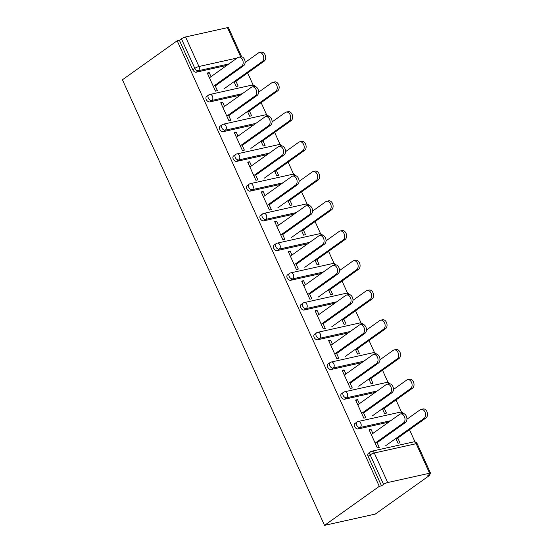 <?xml version="1.0" encoding="UTF-8"?>
<svg xmlns="http://www.w3.org/2000/svg" width="553" height="553" viewBox="0 0 553 553"><rect width="100%" height="100%" fill="white"/><g stroke="black" fill="none" stroke-linecap="round" stroke-linejoin="round"><path stroke-width="0.83" d="M417.183 443.72A3.207 3.207 0 0 0 413.568 441.916A3.207 2.26 -102.5 0 1 416.174 443.686L374.284 452.997L387.688 482.541L429.577 473.223L416.174 443.686A3.207 0.65 155.6 0 1 417.183 443.72L430.58 473.264A3.207 0.65 155.6 0 1 429.881 474.094L427.842 475.545L430.061 475.055L429.688 474.232M415.04 441.937L409.49 429.702M401.554 412.206L396.003 399.971M388.068 382.476L382.517 370.24M374.581 352.745L369.031 340.51M361.095 323.014L355.544 310.779M347.609 293.284L342.058 281.048M334.123 263.553L328.572 251.318M320.636 233.822L315.086 221.587M307.15 204.092L301.599 191.856M293.664 174.361L288.113 162.126M280.177 144.637L274.627 132.395M266.691 114.906L261.14 102.671M253.205 85.176L247.654 72.941M430.061 475.055L375.314 514.062L324.542 525.35L122.42 79.777L177.167 40.77L379.289 486.343L324.542 525.35M240.659 56.759L227.456 27.65L185.566 36.968L198.962 66.505L237.216 57.996M226.841 65.392L196.301 72.18A3.207 2.177 -125.5 0 1 192.79 69.816L194.829 68.365L181.432 38.821L179.386 40.279L177.167 40.77M192.79 69.816L179.386 40.279M181.432 38.821A3.207 0.65 -24.4 0 1 185.566 36.968M227.456 27.65A3.207 0.65 -24.4 0 1 228.458 27.691L241.654 56.772M214.93 85.224L217.405 90.671L215.476 91.1L207.264 72.996L209.193 72.567L207.589 73.708M234.03 81.699L236.2 86.496L238.129 86.068L235.951 81.27M211.039 76.646L209.193 72.567M388.676 422.153L358.137 428.948A3.207 2.177 -125.5 0 1 354.625 426.577A3.207 2.177 -125.5 0 1 354.985 423.474L357.024 422.022A3.207 2.177 -125.5 0 0 356.664 425.126A3.207 2.177 54.5 0 0 360.183 427.49L358.137 428.948M379.289 486.343L381.508 485.852L368.111 456.308A3.207 2.177 -125.5 0 1 368.471 453.204L370.51 451.753A3.207 2.177 -125.5 0 0 370.151 454.856L368.111 456.308M359.388 403.683L357.535 399.605L355.614 400.026L363.826 418.137L365.754 417.709L363.28 412.255M382.379 408.736L384.549 413.526L386.478 413.098L384.3 408.308M361.703 362.692L331.164 369.487A3.207 2.177 -125.5 0 1 327.653 367.123A3.207 2.177 -125.5 0 1 328.012 364.012L330.051 362.561A3.207 2.177 -125.5 0 0 329.692 365.664A3.207 2.177 54.5 0 0 333.21 368.028L331.164 369.487M332.415 344.222L330.563 340.143L328.641 340.572L336.853 358.676L338.782 358.247L336.307 352.793M355.406 349.275L357.577 354.065L359.505 353.637L357.328 348.846M334.731 303.238L304.191 310.026A3.207 2.177 -125.5 0 1 300.68 307.662A3.207 2.177 -125.5 0 1 301.039 304.558L303.079 303.099A3.207 2.177 -125.5 0 0 302.719 306.203A3.207 2.177 54.5 0 0 306.238 308.567L304.191 310.026M305.443 284.76L303.597 280.682L301.668 281.111L309.88 299.214L311.809 298.786L309.334 293.339M328.434 289.813L330.604 294.604L332.533 294.175L330.355 289.385M307.758 243.776L277.219 250.564A3.207 2.177 -125.5 0 1 273.707 248.2A3.207 2.177 -125.5 0 1 274.067 245.097L276.106 243.638A3.207 2.177 -125.5 0 0 275.747 246.742A3.207 2.177 54.5 0 0 279.265 249.106L277.219 250.564M278.47 225.299L276.624 221.221L274.696 221.649L282.908 239.753L284.836 239.325L282.362 233.878M301.461 230.352L303.632 235.143L305.56 234.714L303.383 229.924M280.786 184.315L250.246 191.103A3.207 2.177 -125.5 0 1 246.735 188.739A3.207 2.177 -125.5 0 1 247.094 185.635L249.133 184.177A3.207 2.177 -125.5 0 0 248.774 187.28A3.207 2.177 54.5 0 0 252.292 189.651L250.246 191.103M251.497 165.838L249.652 161.759L247.723 162.188L255.935 180.292L257.864 179.863L255.389 174.416M274.488 170.891L276.659 175.681L278.588 175.26L276.41 170.462M253.813 124.854L223.274 131.642A3.207 2.177 -125.5 0 1 219.762 129.278A3.207 2.177 -125.5 0 1 220.122 126.174L222.161 124.715A3.207 2.177 -125.5 0 0 221.801 127.826A3.207 2.177 54.5 0 0 225.32 130.19L223.274 131.642M224.525 106.376L222.679 102.298L220.751 102.727L228.963 120.831L230.891 120.402L228.417 114.955M247.516 111.429L249.686 116.227L251.615 115.798L249.438 111.001M240.327 95.123L209.787 101.911A3.207 2.177 -125.5 0 1 206.276 99.547A3.207 2.177 -125.5 0 1 206.635 96.443L208.675 94.992A3.207 2.177 -125.5 0 0 208.315 98.095A3.207 2.177 54.5 0 0 211.834 100.459L209.787 101.911M261.002 141.16L263.173 145.951L265.101 145.529L262.924 140.732M238.011 136.107L236.166 132.029L234.237 132.457L242.449 150.561L244.378 150.133L241.903 144.686M267.299 154.584L236.76 161.372A3.207 2.177 -125.5 0 1 233.248 159.008A3.207 2.177 -125.5 0 1 233.608 155.905L235.647 154.446A3.207 2.177 -125.5 0 0 235.288 157.557A3.207 2.177 54.5 0 0 238.806 159.921L236.76 161.372M287.975 200.621L290.145 205.412L292.074 204.983L289.896 200.193M264.984 195.568L263.138 191.49L261.21 191.919L269.422 210.022L271.35 209.594L268.876 204.147M294.272 214.046L263.733 220.834A3.207 2.177 -125.5 0 1 260.221 218.47A3.207 2.177 -125.5 0 1 260.581 215.366L262.62 213.907A3.207 2.177 -125.5 0 0 262.26 217.011A3.207 2.177 54.5 0 0 265.779 219.382L263.733 220.834M314.947 260.083L317.118 264.873L319.046 264.445L316.869 259.654M291.956 255.03L290.111 250.951L288.182 251.38L296.394 269.484L298.323 269.055L295.848 263.608M321.245 273.507L290.705 280.295A3.207 2.177 -125.5 0 1 287.194 277.931A3.207 2.177 -125.5 0 1 287.553 274.827L289.592 273.369A3.207 2.177 -125.5 0 0 289.233 276.472A3.207 2.177 54.5 0 0 292.751 278.836L290.705 280.295M341.92 319.544L344.09 324.334L346.019 323.906L343.842 319.116M318.929 314.491L317.083 310.413L315.155 310.841L323.367 328.945L325.295 328.517L322.821 323.063M348.217 332.961L317.678 339.756A3.207 2.177 -125.5 0 1 314.166 337.392A3.207 2.177 -125.5 0 1 314.526 334.289L316.565 332.83A3.207 2.177 -125.5 0 0 316.205 335.934A3.207 2.177 54.5 0 0 319.724 338.298L317.678 339.756M368.892 379.005L371.063 383.796L372.992 383.367L370.814 378.577M345.901 373.952L344.049 369.874L342.127 370.303L350.339 388.406L352.268 387.978L349.793 382.524M375.19 392.423L344.65 399.218A3.207 2.177 -125.5 0 1 341.139 396.854A3.207 2.177 -125.5 0 1 341.498 393.743L343.537 392.291A3.207 2.177 -125.5 0 0 343.178 395.395A3.207 2.177 54.5 0 0 346.696 397.759L344.65 399.218M395.865 438.467L398.036 443.257L399.964 442.829L397.787 438.038M372.874 433.414L371.022 429.328L369.1 429.757L377.312 447.868L379.24 447.439L376.766 441.985M381.508 485.852L383.547 484.393L370.151 454.856A3.207 0.65 155.6 0 1 374.284 452.997A3.207 2.26 -102.5 0 0 371.671 451.234A3.207 3.207 0 0 0 370.51 451.753M387.688 482.541A3.207 0.65 155.6 0 0 383.547 484.393M430.58 473.264A3.207 0.65 155.6 0 0 429.577 473.223M222.679 102.298L221.076 103.439M236.166 132.029L234.562 133.169M249.652 161.759L248.048 162.9M263.138 191.49L261.534 192.631M276.624 221.221L275.021 222.361M290.111 250.951L288.507 252.092M303.597 280.682L301.993 281.823M317.083 310.413L315.48 311.553M330.563 340.143L328.966 341.284M344.049 369.874L342.452 371.015M357.535 399.605L355.938 400.745M371.022 429.328L369.425 430.476M238.668 57.201L240.596 56.772A4.811 3.387 77.5 0 1 244.758 60.063A4.811 3.387 77.5 0 1 243.583 65.752L241.661 66.18A4.811 3.387 -102.5 0 0 242.836 60.491A4.811 3.387 -102.5 0 0 238.668 57.201A4.811 3.387 -102.5 0 0 237.769 57.602L209.442 77.786M243.583 65.752L215.255 85.936M241.661 66.18L213.327 86.365M259.246 52.625L261.168 52.196A4.811 3.387 77.5 0 1 265.336 55.487A4.811 3.387 77.5 0 1 264.154 61.176L262.233 61.604A4.811 3.387 -102.5 0 0 263.408 55.915A4.811 3.387 -102.5 0 0 259.246 52.625A4.811 3.387 -102.5 0 0 258.341 53.033L245.097 62.468M223.882 88.929L262.233 61.604M234.354 82.411L264.154 61.176M252.154 86.932L254.083 86.503A4.811 3.387 77.5 0 1 258.244 89.793A4.811 3.387 77.5 0 1 257.069 95.482L255.147 95.911A4.811 3.387 -102.5 0 0 256.322 90.215A4.811 3.387 -102.5 0 0 252.154 86.932A4.811 3.387 -102.5 0 0 251.256 87.333L222.928 107.517M257.069 95.482L228.742 115.667M255.147 95.911L226.813 116.095M265.64 116.662L267.569 116.234A4.811 3.387 77.5 0 1 271.73 119.524A4.811 3.387 77.5 0 1 270.555 125.213L268.634 125.642A4.811 3.387 -102.5 0 0 269.809 119.946A4.811 3.387 -102.5 0 0 265.64 116.662A4.811 3.387 -102.5 0 0 264.742 117.063L236.414 137.248M270.555 125.213L242.228 145.398M268.634 125.642L240.299 145.826M279.127 146.393L281.055 145.964A4.811 3.387 77.5 0 1 285.217 149.248A4.811 3.387 77.5 0 1 284.042 154.944L282.12 155.372A4.811 3.387 -102.5 0 0 283.295 149.676A4.811 3.387 -102.5 0 0 279.127 146.393A4.811 3.387 -102.5 0 0 278.228 146.794L249.901 166.978M284.042 154.944L255.714 175.128M282.12 155.372L253.786 175.557M292.613 176.124L294.542 175.695A4.811 3.387 77.5 0 1 298.703 178.978A4.811 3.387 77.5 0 1 297.528 184.674L295.606 185.103A4.811 3.387 -102.5 0 0 296.781 179.407A4.811 3.387 -102.5 0 0 292.613 176.124A4.811 3.387 -102.5 0 0 291.714 176.525L263.387 196.709M297.528 184.674L269.2 204.859M295.606 185.103L267.272 205.287M306.099 205.854L308.028 205.426A4.811 3.387 77.5 0 1 312.189 208.709A4.811 3.387 77.5 0 1 311.014 214.405L309.092 214.834A4.811 3.387 -102.5 0 0 310.268 209.138A4.811 3.387 -102.5 0 0 306.099 205.854A4.811 3.387 -102.5 0 0 305.201 206.255L276.873 226.44M311.014 214.405L282.687 234.59M309.092 214.834L280.758 235.018M272.733 82.356L274.654 81.927A4.811 3.387 77.5 0 1 278.823 85.217A4.811 3.387 77.5 0 1 277.641 90.906L275.719 91.335A4.811 3.387 -102.5 0 0 276.894 85.646A4.811 3.387 -102.5 0 0 272.733 82.356A4.811 3.387 -102.5 0 0 271.827 82.763L258.583 92.199M237.368 118.66L275.719 91.335M247.841 112.141L277.641 90.906M286.219 112.086L288.141 111.658A4.811 3.387 77.5 0 1 292.309 114.948A4.811 3.387 77.5 0 1 291.127 120.637L289.205 121.066A4.811 3.387 -102.5 0 0 290.38 115.377A4.811 3.387 -102.5 0 0 286.219 112.086A4.811 3.387 -102.5 0 0 285.313 112.487L272.069 121.93M250.855 148.391L289.205 121.066M261.327 141.872L291.127 120.637M299.705 141.817L301.627 141.388A4.811 3.387 77.5 0 1 305.795 144.679A4.811 3.387 77.5 0 1 304.613 150.368L302.691 150.796A4.811 3.387 -102.5 0 0 303.867 145.1A4.811 3.387 -102.5 0 0 299.705 141.817A4.811 3.387 -102.5 0 0 298.8 142.218L285.555 151.66M264.341 178.121L302.691 150.796M274.813 171.603L304.613 150.368M313.192 171.548L315.113 171.119A4.811 3.387 77.5 0 1 319.281 174.402A4.811 3.387 77.5 0 1 318.099 180.098L316.178 180.527A4.811 3.387 -102.5 0 0 317.353 174.831A4.811 3.387 -102.5 0 0 313.192 171.548A4.811 3.387 -102.5 0 0 312.286 171.948L299.042 181.384M277.827 207.852L316.178 180.527M288.3 201.333L318.099 180.098M326.678 201.278L328.6 200.85A4.811 3.387 77.5 0 1 332.768 204.133A4.811 3.387 77.5 0 1 331.586 209.829L329.664 210.258A4.811 3.387 -102.5 0 0 330.839 204.562A4.811 3.387 -102.5 0 0 326.678 201.278A4.811 3.387 -102.5 0 0 325.772 201.679L312.528 211.115M291.313 237.583L329.664 210.258M301.786 231.064L331.586 209.829M319.586 235.578L321.514 235.156A4.811 3.387 77.5 0 1 325.676 238.44A4.811 3.387 77.5 0 1 324.5 244.136L322.579 244.564A4.811 3.387 -102.5 0 0 323.754 238.868A4.811 3.387 -102.5 0 0 319.586 235.578A4.811 3.387 -102.5 0 0 318.687 235.986L290.36 256.17M324.5 244.136L296.173 264.32M322.579 244.564L294.244 264.749M340.164 231.009L342.086 230.58A4.811 3.387 77.5 0 1 346.254 233.864A4.811 3.387 77.5 0 1 345.072 239.56L343.15 239.988A4.811 3.387 -102.5 0 0 344.325 234.292A4.811 3.387 -102.5 0 0 340.164 231.009A4.811 3.387 -102.5 0 0 339.259 231.41L326.014 240.845M304.8 267.306L343.15 239.988M315.272 260.795L345.072 239.56M333.072 265.309L335 264.88A4.811 3.387 77.5 0 1 339.162 268.17A4.811 3.387 77.5 0 1 337.987 273.866L336.065 274.295A4.811 3.387 -102.5 0 0 337.24 268.599A4.811 3.387 -102.5 0 0 333.072 265.309A4.811 3.387 -102.5 0 0 332.173 265.716L303.846 285.901M337.987 273.866L309.659 294.051M336.065 274.295L307.731 294.479M353.65 260.733L355.572 260.311A4.811 3.387 77.5 0 1 359.74 263.594A4.811 3.387 77.5 0 1 358.558 269.29L356.637 269.719A4.811 3.387 -102.5 0 0 357.812 264.023A4.811 3.387 -102.5 0 0 353.65 260.733A4.811 3.387 -102.5 0 0 352.745 261.14L339.501 270.576M318.286 297.037L356.637 269.719M328.759 290.525L358.558 269.29M346.558 295.039L348.487 294.611A4.811 3.387 77.5 0 1 352.648 297.901A4.811 3.387 77.5 0 1 351.473 303.597L349.551 304.026A4.811 3.387 -102.5 0 0 350.726 298.33A4.811 3.387 -102.5 0 0 346.558 295.039A4.811 3.387 -102.5 0 0 345.66 295.447L317.332 315.632M351.473 303.597L323.146 323.781M349.551 304.026L321.217 324.21M367.137 290.463L369.058 290.042A4.811 3.387 77.5 0 1 373.227 293.325A4.811 3.387 77.5 0 1 372.045 299.021L370.123 299.45A4.811 3.387 -102.5 0 0 371.298 293.754A4.811 3.387 -102.5 0 0 367.137 290.463A4.811 3.387 -102.5 0 0 366.231 290.871L352.987 300.307M331.772 326.768L370.123 299.45M342.245 320.256L372.045 299.021M360.044 324.77L361.973 324.341A4.811 3.387 77.5 0 1 366.134 327.632A4.811 3.387 77.5 0 1 364.959 333.328L363.038 333.756A4.811 3.387 -102.5 0 0 364.213 328.06A4.811 3.387 -102.5 0 0 360.044 324.77A4.811 3.387 -102.5 0 0 359.146 325.178L330.818 345.362M364.959 333.328L336.632 353.512M363.038 333.756L334.703 353.934M380.623 320.194L382.545 319.765A4.811 3.387 77.5 0 1 386.713 323.056A4.811 3.387 77.5 0 1 385.531 328.752L383.609 329.18A4.811 3.387 -102.5 0 0 384.784 323.484A4.811 3.387 -102.5 0 0 380.623 320.194A4.811 3.387 -102.5 0 0 379.717 320.602L366.473 330.037M345.259 356.498L383.609 329.18M355.731 349.987L385.531 328.752M373.531 354.501L375.452 354.072A4.811 3.387 77.5 0 1 379.621 357.362A4.811 3.387 77.5 0 1 378.446 363.058L376.517 363.487A4.811 3.387 -102.5 0 0 377.699 357.791A4.811 3.387 -102.5 0 0 373.531 354.501A4.811 3.387 -102.5 0 0 372.632 354.908L344.305 375.093M378.446 363.058L350.118 383.236M376.517 363.487L348.19 383.664M394.109 349.925L396.031 349.496A4.811 3.387 77.5 0 1 400.199 352.786A4.811 3.387 77.5 0 1 399.017 358.482L397.095 358.911A4.811 3.387 -102.5 0 0 398.271 353.215A4.811 3.387 -102.5 0 0 394.109 349.925A4.811 3.387 -102.5 0 0 393.204 350.332L379.959 359.768M358.745 386.229L397.095 358.911M369.21 379.717L399.017 358.482M387.017 384.231L388.939 383.803A4.811 3.387 77.5 0 1 393.107 387.093A4.811 3.387 77.5 0 1 391.932 392.789L390.003 393.218A4.811 3.387 -102.5 0 0 391.185 387.522A4.811 3.387 -102.5 0 0 387.017 384.231A4.811 3.387 -102.5 0 0 386.118 384.639L357.791 404.824M391.932 392.789L363.604 412.967M390.003 393.218L361.676 413.395M407.596 379.655L409.517 379.227A4.811 3.387 77.5 0 1 413.685 382.517A4.811 3.387 77.5 0 1 412.503 388.213L410.582 388.641A4.811 3.387 -102.5 0 0 411.757 382.946A4.811 3.387 -102.5 0 0 407.596 379.655A4.811 3.387 -102.5 0 0 406.69 380.063L393.446 389.499M372.231 415.96L410.582 388.641M382.697 409.448L412.503 388.213M400.503 413.962L402.425 413.533A4.811 3.387 77.5 0 1 406.593 416.824A4.811 3.387 77.5 0 1 405.418 422.52L403.49 422.941A4.811 3.387 -102.5 0 0 404.672 417.252A4.811 3.387 -102.5 0 0 400.503 413.962A4.811 3.387 -102.5 0 0 399.605 414.37L371.277 434.554M405.418 422.52L377.091 442.697M403.49 422.941L375.162 443.126M421.082 409.386L423.004 408.957A4.811 3.387 77.5 0 1 427.172 412.248A4.811 3.387 77.5 0 1 425.99 417.944L424.068 418.372A4.811 3.387 -102.5 0 0 425.243 412.676A4.811 3.387 -102.5 0 0 421.082 409.386A4.811 3.387 -102.5 0 0 420.176 409.794L406.932 419.229M385.718 445.69L424.068 418.372M396.183 439.179L425.99 417.944M228.88 63.941L198.347 70.729A3.207 2.177 54.5 0 1 194.829 68.365A3.207 0.65 -24.4 0 1 198.962 66.505A3.207 2.26 77.5 0 1 198.347 70.729L196.301 72.18M254.117 86.496A3.207 2.26 -102.5 0 0 251.733 85.155L209.843 94.473A3.207 3.207 0 0 0 208.675 94.992M242.366 93.671L211.834 100.459A3.207 2.26 77.5 0 0 212.449 96.236A3.207 2.26 -102.5 0 0 209.843 94.473M255.852 123.395L225.32 130.19A3.207 2.26 77.5 0 0 225.935 125.966A3.207 2.26 -102.5 0 0 223.329 124.197A3.207 3.207 0 0 0 222.161 124.715M269.339 153.126L238.806 159.921A3.207 2.26 77.5 0 0 239.421 155.697A3.207 2.26 -102.5 0 0 236.815 153.928A3.207 3.207 0 0 0 235.647 154.446M282.825 182.856L252.292 189.651A3.207 2.26 77.5 0 0 252.908 185.428A3.207 2.26 -102.5 0 0 250.302 183.658A3.207 3.207 0 0 0 249.133 184.177M296.311 212.587L265.779 219.382A3.207 2.26 77.5 0 0 266.394 215.158A3.207 2.26 -102.5 0 0 263.788 213.389A3.207 3.207 0 0 0 262.62 213.907M309.798 242.318L279.265 249.106A3.207 2.26 77.5 0 0 279.88 244.889A3.207 2.26 -102.5 0 0 277.274 243.12A3.207 3.207 0 0 0 276.106 243.638M323.284 272.048L292.751 278.836A3.207 2.26 77.5 0 0 293.366 274.62A3.207 2.26 -102.5 0 0 290.754 272.85A3.207 3.207 0 0 0 289.592 273.369M336.77 301.779L306.238 308.567A3.207 2.26 77.5 0 0 306.853 304.35A3.207 2.26 -102.5 0 0 304.24 302.581A3.207 3.207 0 0 0 303.079 303.099M350.256 331.51L319.724 338.298A3.207 2.26 77.5 0 0 320.339 334.074A3.207 2.26 -102.5 0 0 317.726 332.312A3.207 3.207 0 0 0 316.565 332.83M363.743 361.24L333.21 368.028A3.207 2.26 77.5 0 0 333.825 363.805A3.207 2.26 -102.5 0 0 331.212 362.042A3.207 3.207 0 0 0 330.051 362.561M377.229 390.971L346.696 397.759A3.207 2.26 77.5 0 0 347.312 393.536A3.207 2.26 -102.5 0 0 344.699 391.773A3.207 3.207 0 0 0 343.537 392.291M390.715 420.702L360.183 427.49A3.207 2.26 77.5 0 0 360.798 423.266A3.207 2.26 -102.5 0 0 358.185 421.504A3.207 3.207 0 0 0 357.024 422.022M267.604 116.227A3.207 2.26 -102.5 0 0 265.219 114.886L223.329 124.197M281.09 145.957A3.207 2.26 -102.5 0 0 278.705 144.616L236.815 153.928M294.576 175.688A3.207 2.26 -102.5 0 0 292.191 174.347L250.302 183.658M308.062 205.412A3.207 2.26 -102.5 0 0 305.678 204.078L263.788 213.389M321.549 235.143A3.207 2.26 -102.5 0 0 319.164 233.808L277.274 243.12M335.035 264.873A3.207 2.26 -102.5 0 0 332.65 263.539L290.754 272.85M348.521 294.604A3.207 2.26 -102.5 0 0 346.137 293.27L304.24 302.581M362.008 324.334A3.207 2.26 -102.5 0 0 359.623 322.993L317.726 332.312M375.494 354.065A3.207 2.26 -102.5 0 0 373.109 352.724L331.212 362.042M388.98 383.796A3.207 2.26 -102.5 0 0 386.595 382.455L344.699 391.773M402.466 413.526A3.207 2.26 -102.5 0 0 400.082 412.185L358.185 421.504M255.085 86.489A3.207 3.207 0 0 0 251.733 85.155M268.571 116.22A3.207 3.207 0 0 0 265.219 114.886M282.058 145.951A3.207 3.207 0 0 0 278.705 144.616M295.544 175.681A3.207 3.207 0 0 0 292.191 174.347M309.03 205.412A3.207 3.207 0 0 0 305.678 204.078M322.517 235.143A3.207 3.207 0 0 0 319.164 233.808M336.003 264.873A3.207 3.207 0 0 0 332.65 263.539M349.489 294.604A3.207 3.207 0 0 0 346.137 293.27M362.975 324.334A3.207 3.207 0 0 0 359.623 322.993M376.462 354.065A3.207 3.207 0 0 0 373.109 352.724M389.948 383.796A3.207 3.207 0 0 0 386.595 382.455M403.434 413.526A3.207 3.207 0 0 0 400.082 412.185M413.568 441.916L371.671 451.234"/></g></svg>
